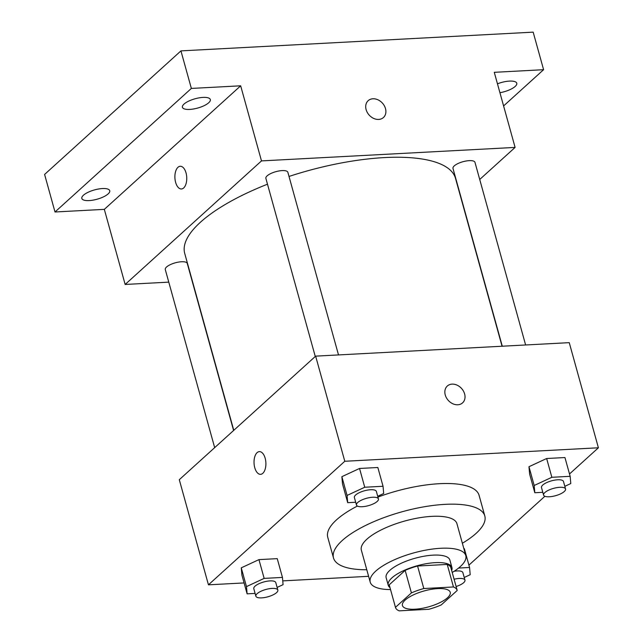 <?xml version="1.0" encoding="UTF-8"?>
<svg xmlns="http://www.w3.org/2000/svg" width="643" height="643" viewBox="0 0 643 643"><rect width="100%" height="100%" fill="white"/><g stroke="black" fill="none" stroke-linecap="round" stroke-linejoin="round"><path stroke-width="0.96" d="M405.203 600.032A24.796 8.263 -15.5 0 1 431.115 589.374A24.796 8.263 -15.5 0 1 450.229 592.283A24.796 8.263 -15.5 0 1 428.543 606.871A24.796 8.263 -15.5 0 1 402.438 605.529A24.796 8.263 -15.5 0 1 405.203 600.032M399.199 610.85L428.849 609.275A32.005 10.666 -15.5 0 0 441.259 604.91L457.197 590.467A32.005 10.666 -15.5 0 0 457.173 590.354A32.005 10.666 -15.5 0 0 453.468 586.963L423.817 588.538A32.005 10.666 -15.5 0 0 411.407 592.902L395.469 607.346A32.005 10.666 -15.5 0 0 395.493 607.458A32.005 10.666 -15.5 0 0 399.199 610.85M453.468 586.963L447.223 564.433L417.564 566.017L423.817 588.538M411.407 592.902L405.162 570.373L389.216 584.825L395.469 607.346M405.162 570.373A32.005 10.666 -15.5 0 1 417.564 566.017M447.223 564.433A32.005 10.666 -15.5 0 1 450.92 567.825A32.005 10.666 -15.5 0 1 450.952 567.938M451.659 570.494A33.058 11.011 164.5 0 0 451.941 567.544A33.058 11.011 164.5 0 0 435.239 562.649A33.058 11.011 164.5 0 0 402.422 571.209A33.058 11.011 164.5 0 0 388.227 585.21A33.058 11.011 164.5 0 0 389.988 587.598M388.227 585.21L386.146 577.703A33.058 11.011 -15.5 0 1 389.827 570.365A33.058 11.011 -15.5 0 1 433.149 555.142A33.058 11.011 -15.5 0 1 449.859 560.037L451.941 567.544M452.214 572.479A49.591 16.525 164.5 0 0 465.789 555.616A49.591 16.525 164.5 0 0 440.728 548.278A49.591 16.525 164.5 0 0 391.507 561.114A49.591 16.525 164.5 0 0 370.215 582.124A49.591 16.525 164.5 0 0 390.534 589.583M465.789 555.616L456.94 523.699A49.591 16.525 164.5 0 0 431.879 516.361A49.591 16.525 164.5 0 0 382.657 529.197A49.591 16.525 164.5 0 0 361.366 550.207L370.215 582.124M462.357 543.247A78.518 26.162 164.5 0 0 484.814 515.975A78.518 26.162 164.5 0 0 445.133 504.353A78.518 26.162 164.5 0 0 367.209 524.672A78.518 26.162 164.5 0 0 333.492 557.939A78.518 26.162 164.5 0 0 366.783 569.754M377.931 497.071A78.518 26.162 -15.5 0 1 439.402 483.697A78.518 26.162 -15.5 0 1 479.083 495.319L484.814 515.975M333.492 557.939L327.761 537.291A78.518 26.162 -15.5 0 1 336.498 519.865A78.518 26.162 -15.5 0 1 357.387 506.057M564.819 486.325L570.783 483.552L570.156 476.318L564.948 457.543L546.646 458.515L528.972 466.722L529.599 473.963L534.807 492.731L542.805 492.305M464.359 548.696L463.876 548.728L464.359 548.696L469.559 567.472L458.596 568.058M468.916 565.125L544.878 496.283M569.505 473.971L598.4 447.785L344.793 461.272L208.445 584.825L244.083 582.936M282.751 580.878L368.608 576.313M377.706 496.275L383.678 493.502L383.043 486.269L377.843 467.493L359.541 468.466L341.867 476.672L342.494 483.914L347.702 502.681L355.7 502.255M277.117 587.429L283.081 584.656L282.454 577.422L277.246 558.646L258.944 559.627L241.27 567.833L241.905 575.067L247.113 593.843L255.102 593.417M598.4 447.785L569.248 342.655L315.641 356.142L344.793 461.272M445.253 394.971A11.365 8.93 -132.2 0 1 447.303 386.033A11.365 8.93 -132.2 0 1 461.553 388.452A11.365 8.93 -132.2 0 1 462.566 402.872A11.365 8.93 -132.2 0 1 452.801 403.756A11.365 8.93 -132.2 0 1 445.253 394.971M315.641 356.142L179.293 479.694L208.445 584.825M257.096 452.648A11.365 5.924 87 0 1 259.354 451.627A11.365 5.924 87 0 1 265.872 462.663A11.365 5.924 87 0 1 260.568 474.325A11.365 5.924 87 0 1 254.29 465.54A11.365 5.924 87 0 1 257.096 452.648M260.568 474.325A11.365 5.924 87 0 1 254.29 465.54A11.365 5.924 87 0 1 257.104 452.648A11.365 5.924 87 0 1 259.362 451.627M447.303 386.033A11.365 8.93 -132.2 0 1 461.553 388.46A11.365 8.93 -132.2 0 1 462.566 402.872M233.779 430.328L184.734 253.479A140.504 46.81 -15.5 0 1 200.367 222.301A140.504 46.81 -15.5 0 1 267.488 184.195M289.012 176.447A140.504 46.81 -15.5 0 1 455.517 178.384L502.062 346.223M233.594 430.488L187.266 263.437A11.405 3.802 164.5 0 0 175.258 262.826A11.405 3.802 164.5 0 0 165.283 269.538L214.674 447.632M502.287 346.215L452.985 168.426A11.405 3.802 -15.5 0 1 454.255 165.894A11.405 3.802 -15.5 0 1 466.175 160.991A11.405 3.802 -15.5 0 1 474.968 162.333L525.62 344.978M315.271 356.479L265.872 178.376A11.405 3.802 -15.5 0 1 267.142 175.852A11.405 3.802 -15.5 0 1 279.07 170.95A11.405 3.802 -15.5 0 1 287.855 172.284L338.507 354.928M479.718 179.477L515.099 147.416L261.492 160.903L125.152 284.455L168.779 282.132M261.492 160.903L240.667 85.808L191.357 88.429L180.94 50.885L533.176 32.15L543.592 69.693L494.274 72.321L515.099 147.416M366.116 109.615A11.365 8.93 -132.2 0 1 368.174 100.678A11.365 8.93 -132.2 0 1 382.416 103.105A11.365 8.93 -132.2 0 1 383.437 117.524A11.365 8.93 -132.2 0 1 373.663 118.408A11.365 8.93 -132.2 0 1 366.116 109.615M180.94 50.885L44.6 174.438L55.009 211.989L104.327 209.361L125.152 284.455M240.667 85.808L104.327 209.361M181.43 188.97A11.365 5.924 87 0 1 175.153 180.185A11.365 5.924 87 0 1 177.966 167.301A11.365 5.924 87 0 1 180.225 166.272A11.365 5.924 87 0 1 186.735 177.307A11.365 5.924 87 0 1 181.43 188.97A11.365 5.924 87 0 1 175.153 180.193A11.365 5.924 87 0 1 177.958 167.301A11.365 5.924 87 0 1 180.225 166.272M368.166 100.678A11.365 8.93 -132.2 0 1 382.416 103.105A11.365 8.93 -132.2 0 1 383.429 117.524M497.465 83.815A14.484 4.822 -15.5 0 1 516.771 83.244A14.484 4.822 -15.5 0 1 499.933 92.696M503.598 105.934L543.592 69.693M189.741 109.423A14.484 4.822 -15.5 0 1 182.419 107.285A14.484 4.822 -15.5 0 1 195.086 98.765A14.484 4.822 -15.5 0 1 210.325 99.544A14.484 4.822 -15.5 0 1 204.112 105.677A14.484 4.822 -15.5 0 1 189.741 109.423M89.144 200.584A14.484 4.822 -15.5 0 1 81.83 198.438A14.484 4.822 -15.5 0 1 94.489 189.918A14.484 4.822 -15.5 0 1 109.736 190.698A14.484 4.822 -15.5 0 1 103.515 196.838A14.484 4.822 -15.5 0 1 89.144 200.584M191.357 88.429L55.009 211.989M282.454 577.422L264.152 578.395L246.478 586.609L247.113 593.843M255.874 596.19L253.792 588.683A11.405 3.802 -15.5 0 1 255.062 586.151A11.405 3.802 -15.5 0 1 266.982 581.248A11.405 3.802 -15.5 0 1 275.775 582.582L277.856 590.097A11.405 3.802 -15.5 0 1 267.882 596.8A11.405 3.802 -15.5 0 1 255.874 596.19A11.405 3.802 -15.5 0 1 257.144 593.658A11.405 3.802 -15.5 0 1 269.063 588.755A11.405 3.802 -15.5 0 1 277.856 590.097M277.246 558.646L258.944 559.627L264.152 578.395M258.944 559.627L241.27 567.833L246.478 586.609M241.27 567.833L241.905 575.067M464.222 577.478L470.194 574.705L469.559 567.472M454.103 571.289A11.405 3.802 -15.5 0 1 462.88 572.632L464.961 580.139A11.405 3.802 -15.5 0 1 456.104 586.52M454.087 579.239A11.405 3.802 -15.5 0 1 464.961 580.139M383.043 486.269L364.742 487.241L347.067 495.448L347.702 502.681M356.463 505.036L354.381 497.521A11.405 3.802 -15.5 0 1 355.651 494.989A11.405 3.802 -15.5 0 1 367.571 490.087A11.405 3.802 -15.5 0 1 376.364 491.429L378.446 498.936A11.405 3.802 -15.5 0 1 368.471 505.647A11.405 3.802 -15.5 0 1 356.463 505.036A11.405 3.802 -15.5 0 1 357.733 502.505A11.405 3.802 -15.5 0 1 369.653 497.602A11.405 3.802 -15.5 0 1 378.446 498.936M377.843 467.493L359.541 468.466L364.742 487.241M359.541 468.466L341.867 476.672L347.067 495.448M341.867 476.672L342.494 483.914M570.156 476.318L551.855 477.291L534.18 485.497L534.807 492.731M543.576 495.078L541.494 487.571A11.405 3.802 -15.5 0 1 542.756 485.039A11.405 3.802 -15.5 0 1 554.684 480.136A11.405 3.802 -15.5 0 1 563.469 481.478L565.559 488.985A11.405 3.802 -15.5 0 1 555.576 495.697A11.405 3.802 -15.5 0 1 543.576 495.078A11.405 3.802 -15.5 0 1 544.846 492.554A11.405 3.802 -15.5 0 1 556.766 487.651A11.405 3.802 -15.5 0 1 565.559 488.985M564.948 457.543L546.646 458.515L551.855 477.291M546.646 458.515L528.972 466.722L534.18 485.497M528.972 466.722L529.599 473.963M450.92 567.825L457.173 590.354M389.248 584.929L395.493 607.458"/></g></svg>
